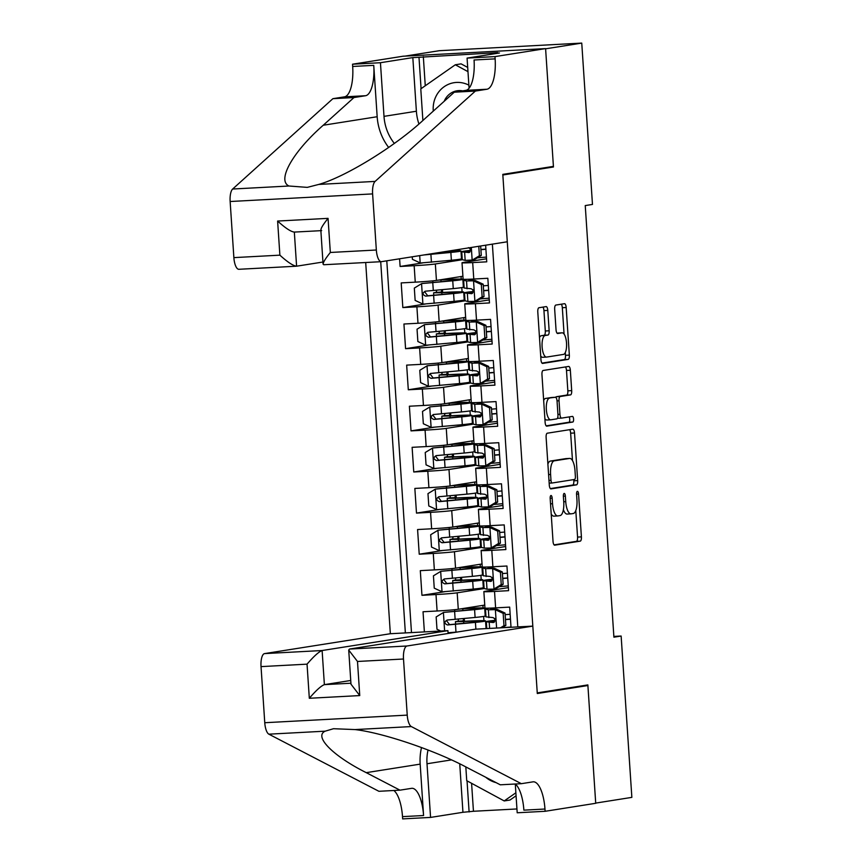 <?xml version="1.0" encoding="UTF-8"?>
<svg xmlns="http://www.w3.org/2000/svg" width="862" height="862" viewBox="0 0 862 862"><rect width="100%" height="100%" fill="white"/><g stroke="black" fill="none" stroke-linecap="round" stroke-linejoin="round"><path stroke-width="1.29" d="M550.98 495.521A2.834 1.002 86.9 0 0 550.171 498.495L553.027 541.368A4.041 1.433 86.9 0 0 554.654 545.183A4.041 1.433 86.9 0 0 554.708 545.172L580.255 541.142A4.041 1.433 86.9 0 0 581.408 536.875L578.564 494.012A2.834 1.002 86.9 0 0 577.421 491.34A2.834 1.002 86.9 0 0 577.378 491.34A2.834 1.002 86.9 0 0 576.57 494.325L576.947 499.874A12.952 4.579 86.9 0 1 573.262 513.504L571.129 513.838A12.952 4.579 86.9 0 1 570.967 513.86A12.952 4.579 86.9 0 1 565.731 501.641L565.364 496.092A2.834 1.002 86.9 0 0 564.222 493.43A2.834 1.002 86.9 0 0 564.179 493.43A2.834 1.002 86.9 0 0 563.371 496.415L563.748 501.964A12.952 4.579 86.9 0 1 560.063 515.584L557.929 515.929A12.952 4.579 86.9 0 1 557.768 515.939A12.952 4.579 86.9 0 1 552.531 503.731L552.165 498.182A2.834 1.002 86.9 0 0 551.023 495.51A2.834 1.002 86.9 0 0 550.98 495.521M547.79 310.406A4.041 1.433 86.9 0 0 546.163 306.592A4.041 1.433 86.9 0 0 546.109 306.603L538.944 307.734A4.041 1.433 86.9 0 0 537.791 311.99L540.948 359.605A4.041 1.433 86.9 0 0 542.586 363.419A4.041 1.433 86.9 0 0 542.64 363.408L568.187 359.379A4.041 1.433 86.9 0 0 569.34 355.112L566.172 307.508A4.041 1.433 86.9 0 0 564.535 303.693A4.041 1.433 86.9 0 0 564.491 303.693L555.828 305.062A4.041 1.433 86.9 0 0 554.675 309.318L556.033 329.693A4.041 1.433 86.9 0 0 557.671 333.519A4.041 1.433 86.9 0 0 557.714 333.508L562.013 332.829A10.818 3.825 86.9 0 1 562.153 332.818A10.818 3.825 86.9 0 1 566.539 343.216A10.818 3.825 86.9 0 1 563.446 354.411L546.627 357.073A10.818 3.825 86.9 0 1 546.486 357.083A10.818 3.825 86.9 0 1 542.101 346.686A10.818 3.825 86.9 0 1 545.193 335.49L547.995 335.049A4.041 1.433 86.9 0 0 549.148 330.782L547.79 310.406L543.944 310.611A4.041 1.433 86.9 0 0 542.898 307.109M547.499 167.303L553.458 166.991L545.603 48.811L581.753 43.1L439.286 50.707L405.118 56.105M553.458 166.991L502.848 174.986L537.252 692.908L587.862 684.913L595.707 803.093L631.857 797.372L621.136 636.037L613.863 636.425M581.753 43.1L592.474 204.434L585.244 205.576L613.906 637.18L621.136 636.037M547.273 433.209A4.041 1.433 86.9 0 0 546.12 437.476L549.288 485.08A4.041 1.433 86.9 0 0 550.926 488.894A4.041 1.433 86.9 0 0 550.969 488.894L576.516 484.853A4.041 1.433 86.9 0 0 577.669 480.597L574.512 432.983A4.041 1.433 86.9 0 0 572.874 429.168A4.041 1.433 86.9 0 0 572.821 429.179L547.273 433.209M545.118 422.337L541.961 374.733A4.041 1.433 86.9 0 1 543.103 370.477L568.651 366.436A4.041 1.433 86.9 0 1 568.704 366.425A4.041 1.433 86.9 0 1 570.342 370.251L571.689 390.626A4.041 1.433 86.9 0 1 570.547 394.882L560.181 396.52A4.041 1.433 86.9 0 0 559.029 400.776L559.934 414.288A4.041 1.433 86.9 0 0 561.561 418.113A4.041 1.433 86.9 0 0 561.615 418.102L572.4 416.4A2.834 1.002 86.9 0 0 572.4 416.4A2.834 1.002 86.9 0 1 573.586 419.115A2.834 1.002 86.9 0 1 572.777 422.046L546.81 426.151A4.041 1.433 86.9 0 1 546.756 426.162A4.041 1.433 86.9 0 1 545.118 422.337M399.602 258.794L400.108 266.466L422.833 262.878M462.409 259.699L435.342 263.977A16.486 0.56 176.2 0 1 414.159 265.711L415.258 282.154L401.196 282.908L402.834 307.572L425.569 303.974M465.146 300.806L438.079 305.083A16.486 0.56 176.2 0 1 416.896 306.818L417.984 323.261L403.933 324.015L405.571 348.679L428.295 345.08M467.872 341.912L440.805 346.19A16.486 0.56 176.2 0 1 419.622 347.925L420.71 364.367L406.659 365.122L408.297 389.775L431.022 386.187M470.598 383.019L443.542 387.297A16.486 0.56 176.2 0 1 422.348 389.031L423.447 405.474L409.385 406.217L411.023 430.881L433.758 427.293M473.335 424.126L446.268 428.392A16.486 0.56 176.2 0 1 425.085 430.138L426.173 446.581L412.122 447.324L413.76 471.988L436.484 468.4M476.061 465.221L448.994 469.499A16.486 0.56 176.2 0 1 427.811 471.234L428.91 487.676L414.848 488.431L416.486 513.095L439.211 509.507M478.798 506.328L451.731 510.606A16.486 0.56 176.2 0 1 430.547 512.34L431.636 528.783L417.585 529.537L419.223 554.201L441.947 550.613M481.524 547.435L454.457 551.712A16.486 0.56 176.2 0 1 433.274 553.447L434.362 569.89L420.311 570.644L421.949 595.308L436 594.554A16.486 0.56 -3.8 0 0 457.183 592.819L484.25 588.541M444.673 591.709L421.949 595.308M511.015 627.277L509.679 607.117L495.618 607.872A16.486 0.56 -3.8 0 1 484.95 608.044L483.862 591.612A16.486 0.56 -3.8 0 0 494.529 591.429L508.58 590.675L506.942 566.011L492.892 566.765A16.486 0.56 -3.8 0 1 482.224 566.948L481.136 550.506A16.486 0.56 176.2 0 1 482.181 550.236L505.649 546.519M481.136 550.506A16.486 0.56 176.2 0 0 491.803 550.322L505.854 549.568L504.216 524.904L490.166 525.658A16.486 0.56 -3.8 0 1 479.487 525.842L478.399 509.399A16.486 0.56 176.2 0 1 479.455 509.13L502.923 505.423M478.399 509.399A16.486 0.56 176.2 0 0 489.066 509.216L503.128 508.472L501.479 483.808L487.429 484.552A16.486 0.56 -3.8 0 1 476.761 484.735L475.673 468.292A16.486 0.56 176.2 0 1 476.718 468.023L500.186 464.316M475.673 468.292A16.486 0.56 176.2 0 0 486.34 468.109L500.391 467.366L498.753 442.702L484.703 443.445A16.486 0.56 -3.8 0 1 474.035 443.628L472.936 427.186A16.486 0.56 176.2 0 1 473.992 426.916L497.46 423.21M472.936 427.186A16.486 0.56 176.2 0 0 483.604 427.013L497.665 426.259L496.027 401.595L481.966 402.349A16.486 0.56 -3.8 0 1 471.298 402.522L470.21 386.079A16.486 0.56 176.2 0 1 471.255 385.81L494.734 382.103M470.21 386.079A16.486 0.56 176.2 0 0 480.877 385.907L494.928 385.152L493.29 360.488L479.24 361.243A16.486 0.56 -3.8 0 1 468.572 361.415L467.484 344.972A16.486 0.56 176.2 0 1 468.529 344.703L491.997 340.996M467.484 344.972A16.486 0.56 176.2 0 0 478.151 344.8L492.202 344.046L490.564 319.382L476.514 320.136A16.486 0.56 -3.8 0 1 465.846 320.319L464.747 303.877A16.486 0.56 176.2 0 1 465.803 303.607L489.271 299.89M464.747 303.877A16.486 0.56 176.2 0 0 475.415 303.693L489.476 302.939L487.838 278.275L473.777 279.029A16.486 0.56 -3.8 0 1 463.109 279.213L462.021 262.77A16.486 0.56 176.2 0 1 463.066 262.501L486.534 258.783M415.258 282.154A16.486 0.56 -3.8 0 0 436.441 280.419L462.916 276.239M471.342 260.292L471.395 261.186M417.984 323.261A16.486 0.56 -3.8 0 0 439.167 321.526L465.642 317.345M474.068 301.398L474.122 302.282M420.71 364.367A16.486 0.56 -3.8 0 0 441.904 362.633L468.378 358.441M476.794 342.505L476.858 343.388M423.447 405.474A16.486 0.56 -3.8 0 0 444.63 403.739L471.105 399.548M479.531 383.612L479.584 384.495M426.173 446.581A16.486 0.56 -3.8 0 0 447.356 444.835L473.831 440.654M482.257 424.718L482.321 425.602M428.91 487.676A16.486 0.56 -3.8 0 0 450.093 485.942L476.567 481.761M484.983 465.814L485.047 466.708M431.636 528.783A16.486 0.56 -3.8 0 0 452.819 527.048L479.294 522.868M487.72 506.921L487.773 507.815M434.362 569.89A16.486 0.56 -3.8 0 0 455.545 568.155L482.03 563.974M490.446 548.027L490.51 548.911M365.693 262.511L390.346 633.721L264.559 653.601L322.119 650.53L324.381 684.643L350.92 683.221M380.713 261.714L405.366 632.923M517.793 626.911L492.374 244.14M424.384 631.9L423.037 611.751L437.099 610.996A16.486 0.56 -3.8 0 0 458.282 609.262L484.756 605.081M493.183 589.134L493.236 590.017M508.375 587.625L484.907 591.332A16.486 0.56 -3.8 0 0 483.862 591.612M462.021 262.77A16.486 0.56 176.2 0 0 472.688 262.587L486.739 261.832L485.64 245.207M433.274 553.447L419.223 554.201M430.547 512.34L416.486 513.095M427.811 471.234L413.76 471.988M425.085 430.138L411.023 430.881M422.348 389.031L408.297 389.775M419.622 347.925L405.571 348.679M416.896 306.818L402.834 307.572M414.159 265.711L400.108 266.466M386.79 260.82L411.486 632.589M473.022 291.528L472.904 289.643M475.759 332.635L475.63 330.749M478.485 373.742L478.356 371.856M481.212 414.848L481.093 412.952M483.948 455.955L483.819 454.058M486.674 497.051L486.556 495.165M489.411 538.157L489.282 536.272M492.137 579.264L492.008 577.378M494.863 620.371L494.745 618.485M470.296 250.422L470.167 248.536M464.456 621.286L464.273 618.517M483.927 620.683L483.647 616.427M483.086 607.936L482.914 605.372M484.153 588.52L481.815 588.886L481.761 588.067M481.201 579.576L480.921 575.32M480.349 566.83L480.177 564.265M461.73 580.18L461.536 577.411M481.815 588.886L467.473 589.651M481.427 547.413L464.747 548.544M458.993 539.073L458.81 536.304M479.089 547.779L479.035 546.961M478.464 538.47L478.184 534.214M477.623 525.723L477.451 523.159M488.355 506.888L495.79 502.374L497.665 502.072L490.241 506.597L488.355 506.888L481.546 507.039L478.658 506.296L462.01 507.438M456.267 497.977L456.084 495.197M476.352 506.673L476.298 505.854M475.738 497.363L475.458 493.107M474.897 484.627L474.725 482.052M475.964 465.2L459.284 466.331M453.531 456.871L453.347 454.091M473.626 465.566L473.572 464.747M473.012 456.257L472.721 452M472.16 443.521L471.988 440.945M473.238 424.093L456.558 425.235M450.804 415.764L450.621 412.984M470.9 424.47L470.846 423.641M470.275 415.161L469.995 410.905M469.434 402.414L469.262 399.839M480.166 383.579L487.601 379.054L489.476 378.752L482.052 383.278L480.166 383.579L473.357 383.719L470.469 382.976L453.821 384.129M448.078 374.658L447.895 371.888M468.163 383.364L468.109 382.534M467.549 374.054L467.269 369.798M466.698 361.307L466.536 358.732M467.775 341.891L451.095 343.022M445.342 333.551L445.158 330.782M465.437 342.257L465.383 341.438M464.823 332.947L464.532 328.691M463.971 320.201L463.799 317.636M465.049 300.784L448.369 301.915M442.615 292.444L442.432 289.675M462.711 301.15L462.646 300.332M462.086 291.841L461.806 287.585M461.245 279.094L461.073 276.53M462.312 259.677L445.632 260.809M459.974 260.044L459.92 259.225M459.36 250.734L459.263 249.366M551.206 514.021A12.952 4.579 86.9 0 0 553.91 516.144A12.952 4.579 86.9 0 0 554.083 516.133M563.382 509.679A12.952 4.579 86.9 0 0 567.11 514.064A12.952 4.579 86.9 0 0 567.282 514.043M554.072 544.87L576.409 541.347A4.041 1.433 86.9 0 0 577.562 537.091L575.794 510.53M572.476 460.534L570.655 433.187A4.041 1.433 86.9 0 0 569.61 429.685M550.333 488.592L572.67 485.058A4.041 1.433 86.9 0 0 573.823 480.802L573.736 479.584M550.98 480.328A2.834 1.002 86.9 0 0 552.122 483A2.834 1.002 86.9 0 0 552.154 483L574.588 479.455A2.834 1.002 86.9 0 0 575.385 476.47L574.997 470.62A12.952 4.579 86.9 0 0 569.771 458.412A12.952 4.579 86.9 0 0 569.599 458.433L554.277 460.847A12.952 4.579 86.9 0 0 550.592 474.477L550.98 480.328L548.975 480.436M566.086 458.616A12.952 4.579 86.9 0 0 565.914 458.616A12.952 4.579 86.9 0 0 565.752 458.638L569.599 458.433M547.887 464.025A12.952 4.579 86.9 0 1 550.419 461.051L565.752 458.638M555.678 397.328A4.041 1.433 86.9 0 1 556.335 396.725L566.69 395.087A4.041 1.433 86.9 0 0 567.842 390.831L566.496 370.455A4.041 1.433 86.9 0 0 565.44 366.943M557.445 418.253A4.041 1.433 86.9 0 0 557.714 418.318A4.041 1.433 86.9 0 0 557.768 418.307L561.507 418.113M546.163 425.85L568.931 422.251A2.834 1.002 86.9 0 0 569.75 420.031A2.834 1.002 86.9 0 0 569.092 416.928M549.428 398.212A10.818 3.825 86.9 0 0 546.336 409.407A10.818 3.825 86.9 0 0 550.721 419.816A10.818 3.825 86.9 0 0 550.861 419.805L556.787 418.867A4.041 1.433 86.9 0 0 557.94 414.611L557.046 401.089A4.041 1.433 86.9 0 0 555.408 397.274A4.041 1.433 86.9 0 0 555.354 397.285L545.581 398.427A10.818 3.825 86.9 0 0 543.663 400.421M544.87 418.652A10.818 3.825 86.9 0 0 546.874 420.02A10.818 3.825 86.9 0 0 547.014 420.009M551.615 397.479A4.041 1.433 86.9 0 0 551.561 397.479A4.041 1.433 86.9 0 0 551.508 397.49L555.354 397.285M545.581 398.427L551.508 397.49M539.483 337.548A10.818 3.825 86.9 0 1 541.347 335.695L544.148 335.253A4.041 1.433 86.9 0 0 545.301 330.986L543.944 310.611M540.711 356.038A10.818 3.825 86.9 0 0 542.64 357.299A10.818 3.825 86.9 0 0 542.78 357.277M558.436 333.023A10.818 3.825 86.9 0 0 558.296 333.023A10.818 3.825 86.9 0 0 558.167 333.034L562.013 332.829M557.078 333.206L558.167 333.034M564.071 334.068L562.326 307.712A4.041 1.433 86.9 0 0 561.281 304.2M541.993 363.107L564.33 359.583A4.041 1.433 86.9 0 0 565.483 355.316L565.3 352.558M463.767 623.28L463.648 621.534L455.438 621.664L457.711 621.222A2.478 0.873 86.9 0 0 458.433 619.088M463.433 618.593A2.478 0.873 -93.1 0 1 462.722 620.952L460.782 621.308L465.609 621.233A31.538 1.077 -3.8 0 1 485.543 620.909A31.538 1.077 -3.8 0 1 475.425 622.386L475.878 629.152M448.057 632.773L457.323 632.018M474.585 609.639L475.102 617.451A31.538 1.077 176.2 0 0 485.22 615.985L484.703 608.173A31.538 1.077 -3.8 0 1 474.585 609.639L443.585 612.408L470.954 609.746A26.172 0.894 -3.8 0 0 479.347 608.529A26.172 0.894 -3.8 0 0 462.797 608.787L460.567 608.895M484.703 608.173A31.538 1.077 -3.8 0 0 464.758 608.486L462.517 608.594M443.585 612.408L436.161 616.933L436.98 629.26L440.784 631.027M463.648 621.534A26.172 0.894 176.2 0 1 480.199 621.265A26.172 0.894 176.2 0 1 471.805 622.493L449.587 624.638L446.947 621.222M475.102 617.451L447.173 620.037C444.081 621.879 444.189 623.517 447.497 624.972L475.425 622.386M500.434 627.838L503.979 625.683L503.16 613.356L495.187 609.649L488.366 609.8L485.478 609.057A31.538 1.077 176.2 0 1 485.306 608.96A31.538 1.077 176.2 0 1 489.487 608.141M495.187 609.649L497.062 609.359L490.801 608.691A26.172 0.894 176.2 0 1 490.65 608.604A26.172 0.894 176.2 0 1 493.797 607.958M502.611 627.73A26.172 0.894 176.2 0 1 510.994 627.03M503.979 625.683L505.854 625.392L505.035 613.054L503.16 613.356M505.854 625.392L501.953 627.762M497.062 609.359L505.035 613.054M495.294 620.328A31.538 1.077 -3.8 0 0 486.146 621.696A31.538 1.077 -3.8 0 0 486.33 621.804L493.323 622.526C495.941 620.759 495.833 619.11 492.989 617.591L485.996 616.869A31.538 1.077 176.2 0 1 485.823 616.772L485.306 608.96M510.466 619.024A31.538 1.077 -3.8 0 0 505.455 619.412M510.153 614.283A26.172 0.894 -3.8 0 0 505.143 614.681M494.368 622.127L491.642 621.427A26.172 0.894 176.2 0 1 491.491 621.34A26.172 0.894 176.2 0 1 495.262 620.629M505.477 619.616A26.172 0.894 176.2 0 1 510.476 619.218M485.823 777.308A26.797 25.041 -99 0 0 496.038 782.61M516.069 795.788L509.992 800.033L504.205 800.938L466.73 780.681L465.825 766.921M515.875 792.803L504.205 800.938M468.874 85.155A26.797 25.041 -99 0 0 435.698 96.964A26.797 25.041 -99 0 0 433.284 111.112M462.668 90.866A18.339 17.143 -99 0 0 457.108 90.769A18.339 17.143 -99 0 0 444.523 100.542A18.339 17.143 -99 0 0 444.21 101.263M422.886 120.486L420.785 88.894L455.308 64.779L461.095 63.863L467.689 67.43M455.308 64.779L467.969 71.632M448.1 633.473L447.917 630.65L322.119 650.53C318.821 651.758 313.8 656.305 307.044 664.16L261.035 666.617L264.763 722.722L407.23 715.115A12.37 4.375 86.9 0 0 411.325 726.569L521.359 783.687L532.932 781.856A28.855 10.204 -93.1 0 1 533.309 781.812A28.855 10.204 -93.1 0 1 544.967 809.03L545.118 811.293L595.717 803.298L587.895 685.527L581.947 685.85M447.917 630.65L390.346 633.721M521.359 783.687L500.283 784.808L466.547 767.299C435.321 750.5 382.642 732.689 354.982 729.575L333.508 728.713L325.19 731.17C313.585 736.385 332.969 755.974 366.242 772.654L399.979 790.163L411.551 788.342A28.855 10.204 -93.1 0 1 411.917 788.299A28.855 10.204 -93.1 0 1 423.576 815.517L402.5 816.637L402.651 818.9L430.569 817.413L462.948 812.295L459.737 763.861M399.979 790.163L378.903 791.294L268.858 734.176A12.37 4.375 -93.1 0 1 264.763 722.722M587.895 685.527L537.295 693.522L532.813 626.114L407.026 645.994A12.37 4.375 86.9 0 0 403.502 659.01L407.23 715.115M471.589 783.299L473.453 811.271L516.941 808.955M473.453 811.271L462.948 812.295M545.118 811.293L517.2 812.78L515.293 784.064M532.813 626.114L475.253 629.185L349.455 649.064L407.026 645.994M428.026 750.005A46.376 43.348 -99 0 0 427.002 763.764L430.569 817.413M421.507 747.526A53.692 50.19 -99 0 0 420.171 764.131L423.576 815.517M261.035 666.617A12.37 4.375 -93.1 0 1 264.559 653.601M393.848 790.497A28.855 10.204 -93.1 0 1 402.5 816.637M515.228 784.011A28.855 10.204 -93.1 0 1 523.88 810.151L544.967 809.03M467.042 780.843L469.111 811.961M350.748 680.474L324.381 684.643C321.084 685.883 316.063 690.43 309.318 698.274L307.044 664.16M403.502 659.01L357.493 661.466L348.722 650.067L349.455 649.064M357.493 661.466L359.756 695.58L350.985 684.18L348.722 650.067M507.287 241.78L381.489 261.66A12.37 4.375 86.9 0 1 381.338 261.682A12.37 4.375 86.9 0 1 376.338 250.012L372.61 193.907L230.143 201.514A12.37 4.375 -93.1 0 1 232.654 189.026L332.894 98.677L344.466 96.846A28.855 10.204 86.9 0 0 352.677 66.471L352.526 64.208L403.125 56.213L545.592 48.606L553.415 166.377L502.805 174.372L507.287 241.78M332.894 98.677L353.98 97.546L323.239 125.249C292.832 151.787 276.659 180.47 288.985 186.009L307.271 187.377L318.778 184.425C345.716 176.785 395.184 146.314 423.544 119.893L454.285 92.191L465.846 90.359A28.855 10.204 86.9 0 0 474.057 59.995L495.133 58.864L494.993 56.601L545.592 48.606M454.285 92.191L475.361 91.07L486.922 89.239A28.855 10.204 86.9 0 0 495.133 58.864M323.239 125.249L377.168 116.726L373.752 65.35A28.855 10.204 86.9 0 1 365.542 95.725L353.98 97.546M239.033 269.267A12.37 4.375 -93.1 0 1 238.871 269.289A12.37 4.375 -93.1 0 1 233.871 257.619L230.143 201.514M318.778 184.425L375.11 181.408L475.361 91.07M418.932 123.966A46.376 43.348 81 0 1 416.389 111.241L412.823 57.603L418.986 57.28L421.076 88.689M493.344 53.94L493.301 53.304L497.633 52.625L418.986 57.28M493.301 53.304L499.464 52.981L467.075 58.099L494.993 56.601M352.526 64.208L380.444 62.721L383.999 116.359A46.376 43.348 -99 0 0 394.333 143.426M412.823 57.603L380.444 62.721M322.948 262.026L296.593 266.196C293.188 265.862 287.617 262.188 279.881 255.163L277.618 221.049C285.354 228.074 290.925 231.749 294.33 232.083L296.593 266.196L238.871 269.289M377.168 116.726A53.692 50.19 -99 0 0 388.665 147.467M469.079 88.226L467.075 58.099M375.11 181.408A12.37 4.375 86.9 0 0 372.61 193.907M423.328 56.59L425.268 85.769M320.869 230.671L294.33 232.083M277.618 221.049L328.056 218.355C321.86 226.124 319.727 230.208 321.666 230.617M328.056 218.355L330.329 252.469C324.123 260.238 322 264.322 323.929 264.731L381.338 261.682M320.826 230.025L323.088 264.138L323.778 264.753M461.03 582.173L460.922 580.428L452.712 580.557L454.985 580.115A2.478 0.873 86.9 0 0 455.707 577.982M460.707 577.486A2.478 0.873 -93.1 0 1 459.985 579.846L458.056 580.201L462.872 580.126A31.538 1.077 -3.8 0 1 482.817 579.814A31.538 1.077 -3.8 0 1 472.699 581.279L473.216 589.091A31.538 1.077 -3.8 0 0 483.334 587.615L482.817 579.814M460.189 569.426L460.071 567.681A26.172 0.894 -3.8 0 1 476.621 567.422A26.172 0.894 -3.8 0 1 468.228 568.64L440.859 571.301L433.435 575.827L434.254 588.153L442.228 591.86L473.216 589.091M440.859 571.301L471.859 568.532A31.538 1.077 -3.8 0 0 481.966 567.067A31.538 1.077 -3.8 0 0 462.032 567.379L459.791 567.487M460.071 567.681L457.841 567.789M481.966 567.067L482.483 574.879A31.538 1.077 176.2 0 1 472.376 576.344L444.199 578.962M460.922 580.428A26.172 0.894 176.2 0 1 477.473 580.158A26.172 0.894 176.2 0 1 469.068 581.387L446.85 583.531L444.221 580.115M444.447 578.93C441.355 580.772 441.463 582.41 444.77 583.865L472.699 581.279M458.304 541.067L458.185 539.321L449.975 539.45L452.248 539.009A2.478 0.873 86.9 0 0 452.97 536.875M457.97 536.39A2.478 0.873 -93.1 0 1 457.259 538.739L455.319 539.095L460.146 539.019A31.538 1.077 -3.8 0 1 480.08 538.707A31.538 1.077 -3.8 0 1 469.973 540.172L470.49 547.984A31.538 1.077 -3.8 0 0 480.608 546.508L480.08 538.707M457.453 528.32L457.345 526.574A26.172 0.894 -3.8 0 1 473.895 526.316A26.172 0.894 -3.8 0 1 465.491 527.533L438.133 530.195L430.698 534.72L431.517 547.058L439.491 550.753L470.49 547.984M438.133 530.195L469.122 527.425A31.538 1.077 -3.8 0 0 479.24 525.96A31.538 1.077 -3.8 0 0 459.295 526.283L457.065 526.38M457.345 526.574L455.104 526.693M479.24 525.96L479.757 533.772A31.538 1.077 176.2 0 1 469.639 535.237L441.463 537.856M458.185 539.321A26.172 0.894 176.2 0 1 474.736 539.062A26.172 0.894 176.2 0 1 466.342 540.28L444.124 542.435L441.484 539.009M441.71 537.823C438.618 539.666 438.726 541.304 442.044 542.758L469.973 540.172M455.578 499.96L455.459 498.214L447.249 498.344L449.522 497.902A2.478 0.873 86.9 0 0 450.244 495.769M455.244 495.284A2.478 0.873 -93.1 0 1 454.533 497.643L457.42 497.913A31.538 1.077 -3.8 0 1 477.354 497.6A31.538 1.077 -3.8 0 1 467.236 499.066L467.754 506.878A31.538 1.077 -3.8 0 0 477.871 505.412L477.354 497.6M454.727 487.224L454.608 485.478A26.172 0.894 -3.8 0 1 471.158 485.209A26.172 0.894 -3.8 0 1 462.765 486.427L435.396 489.099L427.972 493.614L428.791 505.951L436.765 509.647L467.754 506.878M435.396 489.099L466.396 486.33A31.538 1.077 -3.8 0 0 476.503 484.853A31.538 1.077 -3.8 0 0 456.569 485.177L454.328 485.274M454.608 485.478L452.378 485.586M476.503 484.853L477.031 492.665A31.538 1.077 176.2 0 1 466.913 494.131L438.736 496.749M455.459 498.214A26.172 0.894 176.2 0 1 472.01 497.956A26.172 0.894 176.2 0 1 463.616 499.173L441.387 501.328L438.758 497.902M438.984 496.717C435.892 498.559 436 500.208 439.308 501.652L467.236 499.066M452.841 458.853L452.722 457.108L444.512 457.248L446.796 456.806A2.478 0.873 86.9 0 0 447.507 454.662M452.518 454.177A2.478 0.873 -93.1 0 1 451.796 456.537L454.683 456.806A31.538 1.077 -3.8 0 1 474.628 456.494A31.538 1.077 -3.8 0 1 464.51 457.959L465.027 465.771A31.538 1.077 -3.8 0 0 475.145 464.306L474.628 456.494M452 446.117L451.882 444.372A26.172 0.894 -3.8 0 1 468.432 444.102A26.172 0.894 -3.8 0 1 460.039 445.331L432.67 447.992L425.235 452.507L426.054 464.844L434.039 468.54L465.027 465.771M432.67 447.992L463.659 445.223A31.538 1.077 -3.8 0 0 473.777 443.747A31.538 1.077 -3.8 0 0 453.843 444.07L451.602 444.167M451.882 444.372L449.641 444.48M473.777 443.747L474.294 451.559A31.538 1.077 176.2 0 1 464.187 453.035L436.01 455.642M452.722 457.108A26.172 0.894 176.2 0 1 469.273 456.849A26.172 0.894 176.2 0 1 460.879 458.067L438.661 460.222L436.032 456.795M436.258 455.621C433.155 457.453 433.274 459.101 436.581 460.545L464.51 457.959M501.242 584.576L503.128 584.285L495.704 588.8L493.818 589.102L501.242 584.576L500.423 572.249L492.45 568.554L485.64 568.694L482.752 567.95A31.538 1.077 176.2 0 1 482.569 567.853A31.538 1.077 176.2 0 1 486.761 567.034M492.45 568.554L494.335 568.252L488.064 567.584A26.172 0.894 176.2 0 1 487.914 567.498A26.172 0.894 176.2 0 1 491.071 566.862M493.818 589.102L487.008 589.242L484.121 588.509A31.538 1.077 176.2 0 1 483.938 588.401L483.42 580.589A31.538 1.077 -3.8 0 0 483.593 580.697L490.79 581.397M499.173 586.688A26.172 0.894 176.2 0 1 508.268 585.923M503.128 584.285L502.309 571.948L500.423 572.249M494.335 568.252L502.309 571.948M490.984 581.354L490.597 581.419C493.215 579.652 493.107 578.014 490.262 576.484L483.27 575.762A31.538 1.077 176.2 0 1 483.086 575.665L482.569 567.853M507.74 577.928A31.538 1.077 -3.8 0 0 502.729 578.316M492.568 579.221A31.538 1.077 -3.8 0 0 483.42 580.589M507.416 573.176A26.172 0.894 -3.8 0 0 502.417 573.586M491.642 581.02L488.916 580.32A26.172 0.894 176.2 0 1 488.765 580.245A26.172 0.894 176.2 0 1 492.536 579.523M502.74 578.51A26.172 0.894 176.2 0 1 507.75 578.111M498.516 543.469L500.391 543.179L492.967 547.704L491.092 547.995L498.516 543.469L497.697 531.143L489.724 527.447L482.914 527.587L480.015 526.844A31.538 1.077 176.2 0 1 479.843 526.747A31.538 1.077 176.2 0 1 484.024 525.928M489.724 527.447L491.609 527.145L485.338 526.477A26.172 0.894 176.2 0 1 485.187 526.391A26.172 0.894 176.2 0 1 488.334 525.755M491.092 547.995L484.272 548.135L481.384 547.402A31.538 1.077 176.2 0 1 481.212 547.295L480.684 539.493A31.538 1.077 -3.8 0 0 480.867 539.59L488.054 540.291M496.447 545.581A26.172 0.894 176.2 0 1 505.541 544.816M500.391 543.179L499.572 530.841L497.697 531.143M491.609 527.145L499.572 530.841M488.248 540.248L487.86 540.312C490.478 538.545 490.37 536.907 487.536 535.377L480.543 534.655A31.538 1.077 176.2 0 1 480.36 534.559L479.843 526.747M505.003 536.821A31.538 1.077 -3.8 0 0 500.003 537.209M489.842 538.114A31.538 1.077 -3.8 0 0 480.684 539.493M504.69 532.08A26.172 0.894 -3.8 0 0 499.691 532.479M488.916 539.914L486.179 539.213A26.172 0.894 176.2 0 1 486.039 539.138A26.172 0.894 176.2 0 1 489.799 538.416M500.014 537.414A26.172 0.894 176.2 0 1 505.013 537.004M495.79 502.374L494.971 490.036L486.998 486.34L480.177 486.48L477.289 485.748A31.538 1.077 176.2 0 1 477.117 485.64A31.538 1.077 176.2 0 1 481.298 484.821M486.998 486.34L488.873 486.039L482.601 485.371A26.172 0.894 176.2 0 1 482.461 485.284A26.172 0.894 176.2 0 1 485.608 484.649M478.141 498.484L478.658 506.296A31.538 1.077 176.2 0 1 478.475 506.199L477.957 498.387A31.538 1.077 -3.8 0 0 478.141 498.484L485.328 499.184M493.721 504.475A26.172 0.894 176.2 0 1 502.805 503.71M497.665 502.072L496.846 489.745L494.971 490.036M488.873 486.039L496.846 489.745M485.522 499.141L485.134 499.206C487.752 497.449 487.644 495.801 484.8 494.271L477.807 493.549A31.538 1.077 176.2 0 1 477.634 493.452L477.117 485.64M502.277 495.715A31.538 1.077 -3.8 0 0 497.266 496.103M487.105 497.008A31.538 1.077 -3.8 0 0 477.957 498.387M501.964 490.974A26.172 0.894 -3.8 0 0 496.954 491.372M486.179 498.807L483.453 498.117A26.172 0.894 176.2 0 1 483.302 498.031A26.172 0.894 176.2 0 1 487.073 497.309M497.288 496.307A26.172 0.894 176.2 0 1 502.287 495.898M493.053 461.267L494.939 460.965L487.504 465.491L485.629 465.782L493.053 461.267L492.234 448.93L484.261 445.234L477.451 445.374L474.563 444.641A31.538 1.077 176.2 0 1 474.38 444.533A31.538 1.077 176.2 0 1 478.561 443.714M484.261 445.234L486.146 444.932L479.875 444.264A26.172 0.894 176.2 0 1 479.725 444.178A26.172 0.894 176.2 0 1 482.882 443.542M485.629 465.782L478.819 465.933L475.921 465.189A31.538 1.077 176.2 0 1 475.749 465.092L475.231 457.28A31.538 1.077 -3.8 0 0 475.404 457.377L482.601 458.078M490.984 463.368A26.172 0.894 176.2 0 1 500.079 462.603M494.939 460.965L494.12 448.639L492.234 448.93M486.146 444.932L494.12 448.639M482.795 458.045L482.397 458.099C485.026 456.343 484.907 454.694 482.073 453.164L475.081 452.453A31.538 1.077 176.2 0 1 474.897 452.345L474.38 444.533M499.551 454.608A31.538 1.077 -3.8 0 0 494.54 454.996M484.379 455.912A31.538 1.077 -3.8 0 0 475.231 457.28M499.227 449.867A26.172 0.894 -3.8 0 0 494.228 450.266M483.453 457.711L480.727 457.011A26.172 0.894 176.2 0 1 480.576 456.925A26.172 0.894 176.2 0 1 484.336 456.203M494.551 455.201A26.172 0.894 176.2 0 1 499.561 454.802M450.115 417.758L449.996 416.012L441.786 416.141L444.059 415.7A2.478 0.873 86.9 0 0 444.781 413.566M449.781 413.07A2.478 0.873 -93.1 0 1 449.07 415.43L447.13 415.786L451.957 415.71A31.538 1.077 -3.8 0 1 471.891 415.387A31.538 1.077 -3.8 0 1 461.784 416.852L462.301 424.664A31.538 1.077 -3.8 0 0 472.408 423.199L471.891 415.387M449.264 405.011L449.145 403.265A26.172 0.894 -3.8 0 1 465.695 403.007A26.172 0.894 -3.8 0 1 457.302 404.224L429.933 406.886L422.509 411.411L423.328 423.738L431.302 427.433L462.301 424.664M429.933 406.886L460.933 404.116A31.538 1.077 -3.8 0 0 471.051 402.651A31.538 1.077 -3.8 0 0 451.106 402.963L448.865 403.06M449.145 403.265L446.915 403.373M471.051 402.651L471.568 410.452A31.538 1.077 176.2 0 1 461.45 411.928L433.274 414.536M449.996 416.012A26.172 0.894 176.2 0 1 466.547 415.743A26.172 0.894 176.2 0 1 458.153 416.96L435.935 419.115L433.295 415.7M433.521 414.514C430.429 416.346 430.537 417.995 433.855 419.449L461.784 416.852M490.327 420.16L492.202 419.859L484.961 424.276L482.903 424.686L490.327 420.16L489.508 407.823L481.535 404.127L474.725 404.267L471.826 403.535A31.538 1.077 176.2 0 1 471.654 403.438A31.538 1.077 176.2 0 1 475.835 402.608M481.535 404.127L483.41 403.836L477.149 403.157A26.172 0.894 176.2 0 1 476.998 403.082A26.172 0.894 176.2 0 1 480.145 402.435M482.903 424.686L476.083 424.826L473.195 424.082A31.538 1.077 176.2 0 1 473.012 423.985L472.495 416.174A31.538 1.077 -3.8 0 0 472.678 416.271L479.865 416.982M488.258 422.261A26.172 0.894 176.2 0 1 497.342 421.507M492.202 419.859L491.383 407.532L489.508 407.823M483.41 403.836L491.383 407.532M480.059 416.939L479.671 416.992C482.289 415.236 482.181 413.588 479.347 412.068L472.344 411.346A31.538 1.077 176.2 0 1 472.171 411.239L471.654 403.438M496.814 413.501A31.538 1.077 -3.8 0 0 491.814 413.889M481.653 414.805A31.538 1.077 -3.8 0 0 472.495 416.174M496.501 408.76A26.172 0.894 -3.8 0 0 491.491 409.159M480.727 416.605L477.99 415.904A26.172 0.894 176.2 0 1 477.85 415.818A26.172 0.894 176.2 0 1 481.61 415.107M491.825 414.094A26.172 0.894 176.2 0 1 496.824 413.695M447.378 376.651L447.27 374.905L439.06 375.035L441.333 374.593A2.478 0.873 86.9 0 0 442.055 372.459M447.055 371.964A2.478 0.873 -93.1 0 1 446.333 374.323L444.404 374.679L449.221 374.604A31.538 1.077 -3.8 0 1 469.165 374.28A31.538 1.077 -3.8 0 1 459.047 375.757L459.565 383.558A31.538 1.077 -3.8 0 0 469.682 382.092L469.165 374.28M446.538 363.904L446.419 362.159A26.172 0.894 -3.8 0 1 462.969 361.9A26.172 0.894 -3.8 0 1 454.576 363.117L427.207 365.779L419.783 370.304L420.602 382.631L428.576 386.327L459.565 383.558M427.207 365.779L458.207 363.01A31.538 1.077 -3.8 0 0 468.314 361.544A31.538 1.077 -3.8 0 0 448.38 361.857L446.139 361.965M446.419 362.159L444.189 362.266M468.314 361.544L468.831 369.356A31.538 1.077 176.2 0 1 458.724 370.822L430.547 373.44M447.27 374.905A26.172 0.894 176.2 0 1 463.821 374.636A26.172 0.894 176.2 0 1 455.416 375.854L433.198 378.009L430.569 374.593M430.795 373.408C427.703 375.25 427.811 376.888 431.119 378.343L459.047 375.757M487.601 379.054L486.771 366.727L478.809 363.021L471.988 363.171L469.1 362.428A31.538 1.077 176.2 0 1 468.917 362.331A31.538 1.077 176.2 0 1 473.109 361.512M478.809 363.021L480.684 362.73L474.412 362.051A26.172 0.894 176.2 0 1 474.272 361.975A26.172 0.894 176.2 0 1 477.419 361.329M469.941 375.175L470.469 382.976A31.538 1.077 176.2 0 1 470.286 382.879L469.768 375.067A31.538 1.077 -3.8 0 0 469.941 375.175L477.139 375.875M485.522 381.166A26.172 0.894 176.2 0 1 494.616 380.401M489.476 378.752L488.657 366.425L486.771 366.727M480.684 362.73L488.657 366.425M477.332 375.832L476.945 375.897C479.563 374.13 479.455 372.481 476.611 370.962L469.618 370.24A31.538 1.077 176.2 0 1 469.445 370.132L468.917 362.331M494.088 372.395A31.538 1.077 -3.8 0 0 489.077 372.783M478.916 373.699A31.538 1.077 -3.8 0 0 469.768 375.067M493.775 367.654A26.172 0.894 -3.8 0 0 488.765 368.052M477.99 375.498L475.264 374.798A26.172 0.894 176.2 0 1 475.113 374.711A26.172 0.894 176.2 0 1 478.884 374M489.088 372.987A26.172 0.894 176.2 0 1 494.098 372.589M444.652 335.544L444.533 333.799L436.323 333.928L438.607 333.486A2.478 0.873 86.9 0 0 439.318 331.353M444.329 330.857A2.478 0.873 -93.1 0 1 443.607 333.217L441.678 333.572L446.494 333.497A31.538 1.077 -3.8 0 1 466.428 333.174A31.538 1.077 -3.8 0 1 456.321 334.65L456.838 342.462A31.538 1.077 -3.8 0 0 466.956 340.986L466.428 333.174M443.801 322.797L443.693 321.052A26.172 0.894 -3.8 0 1 460.243 320.793A26.172 0.894 -3.8 0 1 451.85 322.011L424.481 324.672L417.046 329.198L417.865 341.524L425.839 345.231L456.838 342.462M424.481 324.672L455.47 321.903A31.538 1.077 -3.8 0 0 465.588 320.438A31.538 1.077 -3.8 0 0 445.643 320.75L443.413 320.858M443.693 321.052L441.452 321.16M465.588 320.438L466.105 328.25A31.538 1.077 176.2 0 1 455.987 329.715L427.811 332.333M444.533 333.799A26.172 0.894 176.2 0 1 461.084 333.529A26.172 0.894 176.2 0 1 452.69 334.758L430.472 336.902L427.832 333.486M428.058 332.301C424.966 334.144 425.074 335.781 428.392 337.236L456.321 334.65M484.864 337.947L486.75 337.656L479.315 342.171L477.44 342.473L484.864 337.947L484.045 325.62L476.072 321.914L469.262 322.065L466.374 321.321A31.538 1.077 176.2 0 1 466.191 321.224A31.538 1.077 176.2 0 1 470.372 320.405M476.072 321.914L477.957 321.623L471.686 320.955A26.172 0.894 176.2 0 1 471.536 320.869A26.172 0.894 176.2 0 1 474.682 320.233M477.44 342.473L470.62 342.613L467.732 341.88A31.538 1.077 176.2 0 1 467.56 341.772L467.042 333.96A31.538 1.077 -3.8 0 0 467.215 334.068L474.402 334.768M482.795 340.059A26.172 0.894 176.2 0 1 491.89 339.294M486.75 337.656L485.931 325.319L484.045 325.62M477.957 321.623L485.931 325.319M474.596 334.725L474.208 334.79C476.826 333.023 476.718 331.385 473.884 329.855L466.892 329.133A31.538 1.077 176.2 0 1 466.708 329.036L466.191 321.224M491.351 331.299A31.538 1.077 -3.8 0 0 486.351 331.687M476.19 332.592A31.538 1.077 -3.8 0 0 467.042 333.96M491.038 326.547A26.172 0.894 -3.8 0 0 486.039 326.957M475.264 334.391L472.527 333.691A26.172 0.894 176.2 0 1 472.387 333.605A26.172 0.894 176.2 0 1 476.147 332.894M486.362 331.881A26.172 0.894 176.2 0 1 491.372 331.482M441.926 294.438L441.807 292.692L433.597 292.821L435.87 292.38A2.478 0.873 86.9 0 0 436.592 290.246M441.592 289.751A2.478 0.873 -93.1 0 1 440.881 292.11L438.941 292.466L443.768 292.39A31.538 1.077 -3.8 0 1 463.702 292.078A31.538 1.077 -3.8 0 1 453.584 293.543L454.112 301.355A31.538 1.077 -3.8 0 0 464.219 299.879L463.702 292.078M441.075 281.691L440.956 279.945A26.172 0.894 -3.8 0 1 457.506 279.687A26.172 0.894 -3.8 0 1 449.113 280.904L421.744 283.566L414.32 288.091L415.139 300.418L423.113 304.124L454.112 301.355M421.744 283.566L452.744 280.796A31.538 1.077 -3.8 0 0 462.862 279.331A31.538 1.077 -3.8 0 0 442.917 279.644L440.676 279.751M440.956 279.945L438.726 280.064M462.862 279.331L463.379 287.143A31.538 1.077 176.2 0 1 453.261 288.608L425.085 291.227M441.807 292.692A26.172 0.894 176.2 0 1 458.358 292.433A26.172 0.894 176.2 0 1 449.964 293.651L427.746 295.806L425.106 292.38M425.332 291.194C422.24 293.037 422.348 294.675 425.656 296.129L453.584 293.543M482.138 296.84L484.013 296.55L476.589 301.064L474.703 301.366L482.138 296.84L481.319 284.514L473.346 280.818L466.525 280.958L463.637 280.215A31.538 1.077 176.2 0 1 463.465 280.118A31.538 1.077 176.2 0 1 467.646 279.299M473.346 280.818L475.221 280.516L468.96 279.848A26.172 0.894 176.2 0 1 468.809 279.762A26.172 0.894 176.2 0 1 471.956 279.126M474.703 301.366L467.894 301.506L465.006 300.773A31.538 1.077 176.2 0 1 464.823 300.666L464.306 292.864A31.538 1.077 -3.8 0 0 464.489 292.961L471.676 293.662M480.069 298.952A26.172 0.894 176.2 0 1 489.153 298.187M484.013 296.55L483.194 284.212L481.319 284.514M475.221 280.516L483.194 284.212M471.87 293.619L471.482 293.683C474.1 291.916 473.992 290.278 471.148 288.748L464.155 288.027A31.538 1.077 176.2 0 1 463.982 287.93L463.465 280.118M488.625 290.192A31.538 1.077 -3.8 0 0 483.614 290.58M473.453 291.485A31.538 1.077 -3.8 0 0 464.306 292.864M488.312 285.441A26.172 0.894 -3.8 0 0 483.302 285.85M472.527 293.285L469.801 292.584A26.172 0.894 176.2 0 1 469.65 292.509A26.172 0.894 176.2 0 1 473.421 291.787M483.636 290.774A26.172 0.894 176.2 0 1 488.635 290.375M412.241 256.801L412.413 259.322L420.387 263.018L451.376 260.249A31.538 1.077 -3.8 0 0 461.493 258.783L460.976 250.971A31.538 1.077 -3.8 0 0 449.641 250.885M423.878 254.958L450.858 252.437A31.538 1.077 -3.8 0 0 460.976 250.971M447.626 251.208A26.172 0.894 176.2 0 1 455.632 251.327A26.172 0.894 176.2 0 1 447.227 252.544L426.13 254.602M471.977 260.259L479.401 255.745L481.287 255.443L473.863 259.968L465.168 260.399L462.269 259.667A31.538 1.077 176.2 0 1 462.097 259.57L461.579 251.758A31.538 1.077 -3.8 0 0 461.752 251.855L468.95 252.555M477.332 257.846A26.172 0.894 176.2 0 1 486.427 257.081M479.401 255.745L478.776 246.284M481.287 255.443L480.662 245.993M485.899 249.086A31.538 1.077 -3.8 0 0 480.888 249.474M470.727 250.379A31.538 1.077 -3.8 0 0 461.579 251.758M469.801 252.178L467.075 251.488A26.172 0.894 176.2 0 1 466.924 251.402A26.172 0.894 176.2 0 1 470.684 250.68M480.899 249.678A26.172 0.894 176.2 0 1 485.909 249.269M469.143 252.512L468.745 252.577C471.374 250.81 471.266 249.172 468.422 247.642M435.342 263.977L436.441 280.419M438.079 305.083L439.167 321.526M440.805 346.19L441.904 362.633M443.542 387.297L444.63 403.739M446.268 428.392L447.356 444.835M448.994 469.499L450.093 485.942M451.731 510.606L452.819 527.048M454.457 551.712L455.545 568.155M457.183 592.819L458.282 609.262M494.529 591.429L495.618 607.872M472.688 262.587L473.777 279.029M475.415 303.693L476.514 320.136M478.151 344.8L479.24 361.243M480.877 385.907L481.966 402.349M483.604 427.013L484.703 443.445M486.34 468.109L487.429 484.552M489.066 509.216L490.166 525.658M491.803 550.322L492.892 566.765M436 594.554L437.099 610.996M550.527 503.839L552.531 503.731M563.36 496.2L565.364 496.092M563.726 501.749L565.731 501.641M576.559 494.12L578.564 494.012M577.562 537.091L581.408 536.875M576.409 541.347L580.255 541.142M550.161 498.29L552.165 498.182M570.655 433.187L574.512 432.983M573.823 480.802L577.669 480.597M572.67 485.058L576.516 484.853M549.159 483.162L552.089 483L549.159 483.162M550.419 461.051L554.277 460.847M548.588 474.585L550.592 474.477M566.496 370.455L570.342 370.251M567.842 390.831L571.689 390.626M566.69 395.087L570.547 394.882M556.335 396.725L560.181 396.52M557.024 400.884L559.029 400.776M557.929 414.396L559.934 414.288M568.931 422.251L572.777 422.046M545.301 330.986L549.148 330.782M544.148 335.253L547.995 335.049M541.347 335.695L545.193 335.49M562.326 307.712L566.172 307.508M565.483 355.316L569.34 355.112M564.33 359.583L568.187 359.379M462.722 620.952L457.711 621.222M443.402 612.526L444.62 630.822M462.916 610.533L462.797 608.787M455.47 624.347L455.987 632.148M454.619 611.6L455.147 619.412M449.587 624.638L447.497 624.972M496.598 628.042L495.381 609.746M485.996 616.869L485.478 609.057M486.782 628.57L486.33 621.804M488.894 617.601L488.366 609.8M489.605 628.42L489.217 622.536M359.756 695.58L309.318 698.274M411.325 726.569L354.982 729.575M325.19 731.17L268.858 734.176M366.242 772.654L420.171 764.131M451.419 759.907L427.002 763.764M465.846 90.359L486.922 89.239M365.542 95.725L344.466 96.846M233.871 257.619L279.881 255.163M330.329 252.469L376.338 250.012M232.654 189.026L288.985 186.009M373.752 65.35L352.677 66.471M416.389 111.241L383.999 116.359M459.985 579.846L454.985 580.115M440.676 571.42L442.023 591.763M471.859 568.532L472.376 576.344M452.744 583.24L453.261 591.052M451.893 570.493L452.41 578.305M446.85 583.531L444.77 583.865M457.259 538.739L452.248 539.009M437.939 530.313L439.297 550.656M469.122 527.425L469.639 535.237M450.007 542.133L450.524 549.945M449.167 529.387L449.684 537.198M444.124 542.435L442.044 542.758M454.533 497.643L449.522 497.902M435.213 489.207L436.56 509.55M466.396 486.33L466.913 494.131M447.281 501.027L447.798 508.839M446.43 488.28L446.947 496.092M441.387 501.328L439.308 501.652M451.796 456.537L446.796 456.806M432.487 448.1L433.834 468.454M463.659 445.223L464.187 453.035M444.544 459.92L445.072 467.732M443.704 447.184L444.221 454.985M438.661 460.222L436.581 460.545M494.001 588.983L492.655 568.64M483.27 575.762L482.752 567.95M484.121 588.509L483.593 580.697M486.157 576.506L485.64 568.694M487.008 589.242L486.491 581.43M491.275 547.887L489.918 527.533M480.543 534.655L480.015 526.844M481.384 547.402L480.867 539.59M483.431 535.399L482.914 527.587M484.272 548.135L483.754 540.334M488.549 506.781L487.192 486.427M477.807 493.549L477.289 485.748M480.694 494.292L480.177 486.48M481.546 507.039L481.028 499.227M485.812 465.674L484.466 445.331M475.081 452.453L474.563 444.641M475.921 465.189L475.404 457.377M477.968 453.186L477.451 445.374M478.819 465.933L478.291 458.121M449.07 415.43L444.059 415.7M429.75 406.993L431.108 427.347M460.933 404.116L461.45 411.928M441.818 418.813L442.335 426.625M440.978 406.077L441.495 413.889M435.935 419.115L433.855 419.449M483.086 424.567L481.729 404.224M472.344 411.346L471.826 403.535M473.195 424.082L472.678 416.271M475.242 412.079L474.725 404.267M476.083 424.826L475.565 417.014M446.333 374.323L441.333 374.593M427.024 365.897L428.371 386.241M458.207 363.01L458.724 370.822M439.092 377.707L439.609 385.519M438.241 364.971L438.758 372.783M433.198 378.009L431.119 378.343M480.349 383.461L479.003 363.117M469.618 370.24L469.1 362.428M472.505 370.972L471.988 363.171M473.357 383.719L472.839 375.907M443.607 333.217L438.607 333.486M424.287 324.791L425.645 345.134M455.47 321.903L455.987 329.715M436.355 336.611L436.872 344.412M435.515 323.864L436.032 331.676M430.472 336.902L428.392 337.236M477.623 342.354L476.277 322.011M466.892 329.133L466.374 321.321M467.732 341.88L467.215 334.068M469.779 329.877L469.262 322.065M470.62 342.613L470.102 334.801M440.881 292.11L435.87 292.38M421.561 283.684L422.908 304.027M452.744 280.796L453.261 288.608M433.629 295.504L434.146 303.316M432.778 282.758L433.306 290.569M427.746 295.806L425.656 296.129M474.897 301.258L473.54 280.904M464.155 288.027L463.637 280.215M465.006 300.773L464.489 292.961M467.053 288.77L466.525 280.958M467.894 301.506L467.376 293.694M419.697 255.626L420.182 262.921M439.189 253.331L439.135 252.555M450.858 252.437L451.376 260.249M430.903 254.398L431.42 262.21M472.16 260.152L471.32 247.469M462.269 259.667L461.752 251.855M465.168 260.399L464.65 252.598M553.91 516.144L557.768 515.939M567.11 514.064L570.967 513.86M565.914 458.616L569.771 458.412M557.714 418.318L561.561 418.113M546.874 420.02L550.721 419.816M551.561 397.479L555.408 397.274M542.64 357.299L546.486 357.083M558.296 333.023L562.153 332.818M455.438 621.664L455.599 624.077M454.64 609.693L454.748 611.341M486.06 628.613L485.543 620.909M486.146 621.696L486.61 628.581M452.712 580.557L452.862 582.971M451.914 568.597L452.022 570.235M449.975 539.45L450.136 541.864M449.177 527.49L449.296 529.128M447.249 498.344L447.41 500.768M446.451 486.383L446.559 488.021M444.512 457.248L444.673 459.661M443.725 445.277L443.833 446.915M441.786 416.141L441.947 418.555M440.988 404.17L441.096 405.808M439.06 375.035L439.221 377.448M438.262 363.064L438.37 364.701M436.323 333.928L436.484 336.342M435.536 321.968L435.644 323.606M433.597 292.821L433.758 295.235M432.799 280.861L432.907 282.499"/></g></svg>
